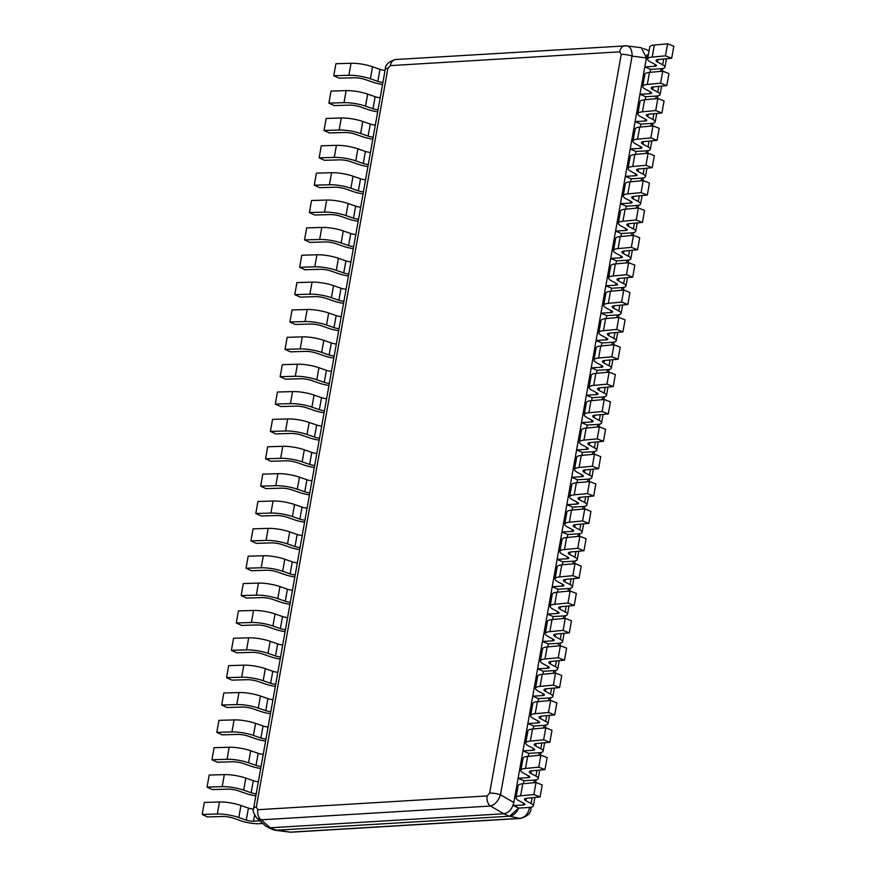 <?xml version="1.0" encoding="UTF-8"?>
<svg xmlns="http://www.w3.org/2000/svg" width="876" height="876" viewBox="0 0 876 876"><rect width="100%" height="100%" fill="white"/><g stroke="black" fill="none" stroke-linecap="round" stroke-linejoin="round"><path stroke-width="1.31" d="M268.374 827.634L273.564 829.824A11.432 7.753 -67 0 0 275.951 830.251L270.268 827.787L503.81 813.76C508.836 812.862 512.164 809.106 513.796 802.504L646.411 57.98L641.396 47.72L625.924 45.793A8.574 5.979 86.6 0 0 624.982 45.738L624.982 45.738A8.574 5.979 86.6 0 0 619.693 51.837L390.378 65.612L387.882 68.427L256.296 807.135L257.829 809.709L487.144 795.934L489.64 793.119L621.226 54.411L619.693 51.837M272.743 829.484L290.285 832.145L274.812 830.218M649.05 50.863A11.432 7.753 -67 0 0 648.459 50.567L643.466 48.454M649.072 50.797L647.846 50.304M276.071 830.24L509.613 816.213A11.432 7.753 -67 0 0 518.723 807.935M529.586 807.114C528.403 813.815 525.074 817.571 519.599 818.381L509.613 816.213L518.756 807.957M270.147 827.787L266.173 826.451L256.942 818.239L261.19 819.827L270.268 827.787M257.829 809.709A8.574 5.979 -93.4 0 0 261.19 819.827L490.505 806.051C494.929 804.803 498.258 801.047 500.492 794.795L632.067 56.086C632.143 49.45 630.085 46.023 625.924 45.793M648.36 54.783L646.97 54.859L644.824 66.904L650.627 69.357L650.091 72.347M643.488 82.136L642.097 82.224L639.951 94.258L645.754 96.721L645.218 99.711M638.615 109.5L637.213 109.588L635.078 121.622L640.882 124.074L640.345 127.075M633.731 136.864L632.341 136.941L630.205 148.986L636.009 151.439L635.472 154.428M628.858 164.217L627.468 164.305L625.333 176.339L631.136 178.803L630.6 181.792M623.986 191.581L622.595 191.658L620.449 203.703L626.252 206.156L625.727 209.145M619.113 218.934L617.722 219.022L615.576 231.056L621.38 233.52L620.854 236.509M614.24 246.298L612.85 246.386L610.703 258.42L616.507 260.873L615.981 263.873M609.367 273.662L607.977 273.739L605.831 285.784L611.634 288.237L611.109 291.226M604.495 301.015L603.104 301.103L600.958 313.137L606.761 315.601L606.236 318.59M599.622 328.38L598.231 328.456L596.085 340.501L601.889 342.954L601.352 345.943M594.749 355.733L593.359 355.82L591.212 367.854L597.016 370.318L596.479 373.307M589.877 383.097L588.486 383.184L586.34 395.218L592.143 397.682L591.607 400.671M585.004 410.461L583.613 410.537L581.467 422.582L587.27 425.035L586.734 428.025M580.131 437.814L578.74 437.901L576.594 449.935L582.398 452.399L581.861 455.389M575.258 465.178L573.868 465.255L571.721 477.3L577.525 479.752L576.988 482.753M570.385 492.531L568.995 492.619L566.849 504.653L572.652 507.116L572.116 510.106M565.502 519.895L564.111 519.983L561.976 532.017L567.779 534.48L567.243 537.47M560.629 547.259L559.238 547.336L557.103 559.381L562.907 561.834L562.37 564.823M555.756 574.612L554.366 574.7L552.219 586.734L558.023 589.198L557.497 592.187M550.884 601.976L549.493 602.064L547.347 614.098L553.15 616.551L552.625 619.551M546.011 629.329L544.62 629.417L542.474 641.462L548.277 643.915L547.752 646.904M541.138 656.693L539.747 656.781L537.601 668.815L543.405 671.279L542.879 674.268M536.265 684.057L534.875 684.134L532.728 696.179L538.532 698.632L538.006 701.621M531.393 711.411L530.002 711.498L527.856 723.532L533.659 725.996L533.123 728.985M526.52 738.775L525.129 738.862L522.983 750.896L528.786 753.349L528.25 756.349M521.647 766.139L520.256 766.215L518.11 778.26L523.914 780.713L523.377 783.702M516.774 793.492L515.384 793.579L513.237 805.613L519.041 808.077L528.973 807.475A14.29 3.351 -169.9 0 0 533.375 805.887A14.29 3.351 -169.9 0 0 531.064 803.489L525.939 800.752A9.143 2.146 -169.9 0 1 524.461 799.208A9.143 2.146 -169.9 0 1 526.837 798.233L540.087 796.974L542.233 784.94L536.013 782.509L522.764 783.768L520.618 795.802A17.728 4.15 10.1 0 0 516.019 797.707L518.165 785.673A17.728 4.15 10.1 0 1 522.764 783.768M516.019 797.707A17.728 4.15 10.1 0 0 518.888 800.686L524.001 803.423A5.716 1.336 10.1 0 1 524.932 804.387A5.716 1.336 10.1 0 1 523.169 805.022L513.237 805.613M536.013 782.509L533.878 794.554L520.618 795.802M540.087 796.974L533.878 794.554M523.914 780.713L533.845 780.122A14.29 3.351 -169.9 0 0 538.247 778.523A14.29 3.351 -169.9 0 0 535.937 776.125L530.812 773.388A9.143 2.146 -169.9 0 1 529.334 771.855A9.143 2.146 -169.9 0 1 531.71 770.869L544.971 769.621L547.106 757.576L540.897 755.156L527.637 756.404L525.49 768.438A17.728 4.15 10.1 0 0 520.891 770.343L523.038 758.309A17.728 4.15 10.1 0 1 527.637 756.404M520.891 770.343A17.728 4.15 10.1 0 0 523.76 773.322L528.885 776.059A5.716 1.336 10.1 0 1 529.805 777.023A5.716 1.336 10.1 0 1 528.042 777.658L518.11 778.26M540.897 755.156L538.751 767.19L525.49 768.438M544.971 769.621L538.751 767.19M528.786 753.349L538.718 752.758A14.29 3.351 -169.9 0 0 543.12 751.17A14.29 3.351 -169.9 0 0 540.81 748.761L535.685 746.023A9.143 2.146 -169.9 0 1 534.207 744.49A9.143 2.146 -169.9 0 1 536.583 743.505L549.843 742.257L551.979 730.223L545.77 727.792L532.509 729.04L530.363 741.085A17.728 4.15 10.1 0 0 525.764 742.99L527.91 730.945A17.728 4.15 10.1 0 1 532.509 729.04M525.764 742.99A17.728 4.15 10.1 0 0 528.633 745.969L533.758 748.706A5.716 1.336 10.1 0 1 534.678 749.659A5.716 1.336 10.1 0 1 532.915 750.294L522.983 750.896M545.77 727.792L543.624 739.837L530.363 741.085M549.843 742.257L543.624 739.837M533.659 725.996L543.591 725.394A14.29 3.351 -169.9 0 0 547.993 723.806A14.29 3.351 -169.9 0 0 545.682 721.408L540.569 718.67A9.143 2.146 -169.9 0 1 539.079 717.137A9.143 2.146 -169.9 0 1 541.456 716.152L554.716 714.904L556.862 702.859L550.643 700.439L537.382 701.687L535.236 713.721A17.728 4.15 10.1 0 0 530.637 715.626L532.783 703.592A17.728 4.15 10.1 0 1 537.382 701.687M530.637 715.626A17.728 4.15 10.1 0 0 533.506 718.605L538.63 721.342A5.716 1.336 10.1 0 1 539.55 722.306A5.716 1.336 10.1 0 1 537.787 722.941L527.856 723.532M550.643 700.439L548.496 712.473L535.236 713.721M554.716 714.904L548.496 712.473M538.532 698.632L548.464 698.041A14.29 3.351 -169.9 0 0 552.865 696.442A14.29 3.351 -169.9 0 0 550.555 694.044L545.441 691.306A9.143 2.146 -169.9 0 1 543.963 689.773A9.143 2.146 -169.9 0 1 546.328 688.788L559.589 687.54L561.735 675.505L555.515 673.075L542.255 674.323L540.109 686.368A17.728 4.15 10.1 0 0 535.521 688.273L537.656 676.228A17.728 4.15 10.1 0 1 542.255 674.323M535.521 688.273A17.728 4.15 10.1 0 0 538.379 691.241L543.503 693.978A5.716 1.336 10.1 0 1 544.423 694.942A5.716 1.336 10.1 0 1 542.66 695.577L532.728 696.179M555.515 673.075L553.369 685.109L540.109 686.368M559.589 687.54L553.369 685.109M543.405 671.279L553.347 670.677A14.29 3.351 -169.9 0 0 557.738 669.089A14.29 3.351 -169.9 0 0 555.428 666.691L550.314 663.953A9.143 2.146 -169.9 0 1 548.836 662.409A9.143 2.146 -169.9 0 1 551.201 661.424L564.462 660.175L566.608 648.141L560.388 645.711L547.128 646.97L544.992 659.004A17.728 4.15 10.1 0 0 540.393 660.909L542.529 648.875A17.728 4.15 10.1 0 1 547.128 646.97M540.393 660.909A17.728 4.15 10.1 0 0 543.251 663.888L548.376 666.625A5.716 1.336 10.1 0 1 549.296 667.589A5.716 1.336 10.1 0 1 547.544 668.224L537.601 668.815M560.388 645.711L558.242 657.756L544.992 659.004M564.462 660.175L558.242 657.756M548.277 643.915L558.22 643.323A14.29 3.351 -169.9 0 0 562.611 641.725A14.29 3.351 -169.9 0 0 560.301 639.327L555.187 636.589A9.143 2.146 -169.9 0 1 553.709 635.056A9.143 2.146 -169.9 0 1 556.074 634.071L569.334 632.822L571.481 620.777L565.261 618.357L552 619.606L549.865 631.64A17.728 4.15 10.1 0 0 545.266 633.545L547.401 621.511A17.728 4.15 10.1 0 1 552 619.606M545.266 633.545A17.728 4.15 10.1 0 0 548.124 636.523L553.249 639.261A5.716 1.336 10.1 0 1 554.169 640.225A5.716 1.336 10.1 0 1 552.417 640.86L542.474 641.462M565.261 618.357L563.115 630.392L549.865 631.64M569.334 632.822L563.115 630.392M553.15 616.551L563.093 615.959A14.29 3.351 -169.9 0 0 567.484 614.372A14.29 3.351 -169.9 0 0 565.173 611.963L560.06 609.225A9.143 2.146 -169.9 0 1 558.581 607.692A9.143 2.146 -169.9 0 1 560.958 606.707L574.207 605.458L576.353 593.424L570.134 590.993L556.884 592.242L554.738 604.287A17.728 4.15 10.1 0 0 550.139 606.192L552.285 594.147A17.728 4.15 10.1 0 1 556.884 592.242M550.139 606.192A17.728 4.15 10.1 0 0 552.997 609.17L558.121 611.908A5.716 1.336 10.1 0 1 559.041 612.861A5.716 1.336 10.1 0 1 557.289 613.496L547.347 614.098M570.134 590.993L567.987 603.038L554.738 604.287M574.207 605.458L567.987 603.038M558.023 589.198L567.966 588.595A14.29 3.351 -169.9 0 0 572.367 587.008A14.29 3.351 -169.9 0 0 570.057 584.61L564.932 581.872A9.143 2.146 -169.9 0 1 563.454 580.339A9.143 2.146 -169.9 0 1 565.83 579.354L579.08 578.105L581.226 566.06L575.006 563.64L561.757 564.889L559.611 576.923A17.728 4.15 10.1 0 0 555.012 578.828L557.158 566.794A17.728 4.15 10.1 0 1 561.757 564.889M555.012 578.828A17.728 4.15 10.1 0 0 557.87 581.806L562.994 584.544A5.716 1.336 10.1 0 1 563.914 585.507A5.716 1.336 10.1 0 1 562.162 586.143L552.219 586.734M575.006 563.64L572.86 575.674L559.611 576.923M579.08 578.105L572.86 575.674M562.907 561.834L572.838 561.242A14.29 3.351 -169.9 0 0 577.24 559.644A14.29 3.351 -169.9 0 0 574.93 557.245L569.805 554.508A9.143 2.146 -169.9 0 1 568.327 552.975A9.143 2.146 -169.9 0 1 570.703 551.99L583.953 550.741L586.099 538.707L579.879 536.276L566.63 537.525L564.483 549.559A17.728 4.15 10.1 0 0 559.884 551.475L562.031 539.43A17.728 4.15 10.1 0 1 566.63 537.525M559.884 551.475A17.728 4.15 10.1 0 0 562.742 554.442L567.867 557.18A5.716 1.336 10.1 0 1 568.798 558.143A5.716 1.336 10.1 0 1 567.035 558.779L557.103 559.381M579.879 536.276L577.733 548.31L564.483 549.559M583.953 550.741L577.733 548.31M567.779 534.48L577.711 533.878A14.29 3.351 -169.9 0 0 582.113 532.29A14.29 3.351 -169.9 0 0 579.803 529.892L574.678 527.155A9.143 2.146 -169.9 0 1 573.2 525.611A9.143 2.146 -169.9 0 1 575.576 524.625L588.825 523.377L590.971 511.343L584.752 508.912L571.502 510.16L569.356 522.205A17.728 4.15 10.1 0 0 564.757 524.111L566.903 512.077A17.728 4.15 10.1 0 1 571.502 510.16M564.757 524.111A17.728 4.15 10.1 0 0 567.626 527.089L572.74 529.827A5.716 1.336 10.1 0 1 573.67 530.779A5.716 1.336 10.1 0 1 571.908 531.425L561.976 532.017M584.752 508.912L582.606 520.957L569.356 522.205M588.825 523.377L582.606 520.957M572.652 507.116L582.584 506.514A14.29 3.351 -169.9 0 0 586.986 504.926A14.29 3.351 -169.9 0 0 584.675 502.528L579.551 499.791A9.143 2.146 -169.9 0 1 578.072 498.258A9.143 2.146 -169.9 0 1 580.449 497.272L593.698 496.024L595.844 483.979L589.625 481.559L576.375 482.807L574.229 494.841A17.728 4.15 10.1 0 0 569.63 496.747L571.776 484.713A17.728 4.15 10.1 0 1 576.375 482.807M569.63 496.747A17.728 4.15 10.1 0 0 572.499 499.725L577.612 502.463A5.716 1.336 10.1 0 1 578.543 503.426A5.716 1.336 10.1 0 1 576.78 504.061L566.849 504.653M589.625 481.559L587.478 493.593L574.229 494.841M593.698 496.024L587.478 493.593M577.525 479.752L587.457 479.161A14.29 3.351 -169.9 0 0 591.858 477.573A14.29 3.351 -169.9 0 0 589.548 475.164L584.423 472.427A9.143 2.146 -169.9 0 1 582.945 470.894A9.143 2.146 -169.9 0 1 585.321 469.908L598.571 468.66L600.717 456.626L594.497 454.195L581.248 455.443L579.102 467.488A17.728 4.15 10.1 0 0 574.503 469.394L576.649 457.349A17.728 4.15 10.1 0 1 581.248 455.443M574.503 469.394A17.728 4.15 10.1 0 0 577.372 472.372L582.485 475.11A5.716 1.336 10.1 0 1 583.416 476.062A5.716 1.336 10.1 0 1 581.653 476.697L571.721 477.3M594.497 454.195L592.351 466.24L579.102 467.488M598.571 468.66L592.351 466.24M582.398 452.399L592.329 451.797A14.29 3.351 -169.9 0 0 596.731 450.209A14.29 3.351 -169.9 0 0 594.421 447.811L589.296 445.074A9.143 2.146 -169.9 0 1 587.818 443.53A9.143 2.146 -169.9 0 1 590.194 442.555L603.444 441.307L605.59 429.262L599.37 426.842L586.121 428.09L583.974 440.124A17.728 4.15 10.1 0 0 579.375 442.03L581.522 429.996A17.728 4.15 10.1 0 1 586.121 428.09M579.375 442.03A17.728 4.15 10.1 0 0 582.244 445.008L587.358 447.745A5.716 1.336 10.1 0 1 588.289 448.709A5.716 1.336 10.1 0 1 586.526 449.344L576.594 449.935M599.37 426.842L597.235 438.876L583.974 440.124M603.444 441.307L597.235 438.876M587.27 425.035L597.202 424.444A14.29 3.351 -169.9 0 0 601.604 422.845A14.29 3.351 -169.9 0 0 599.293 420.447L594.169 417.71A9.143 2.146 -169.9 0 1 592.691 416.177A9.143 2.146 -169.9 0 1 595.067 415.191L608.316 413.943L610.462 401.909L604.243 399.478L590.993 400.726L588.847 412.76A17.728 4.15 10.1 0 0 584.248 414.676L586.394 402.631A17.728 4.15 10.1 0 1 590.993 400.726M584.248 414.676A17.728 4.15 10.1 0 0 587.117 417.644L592.231 420.381A5.716 1.336 10.1 0 1 593.162 421.345A5.716 1.336 10.1 0 1 591.399 421.98L581.467 422.582M604.243 399.478L602.108 411.512L588.847 412.76M608.316 413.943L602.108 411.512M592.143 397.682L602.075 397.08A14.29 3.351 -169.9 0 0 606.477 395.492A14.29 3.351 -169.9 0 0 604.166 393.094L599.042 390.357A9.143 2.146 -169.9 0 1 597.563 388.813A9.143 2.146 -169.9 0 1 599.94 387.827L613.2 386.579L615.335 374.545L609.127 372.114L595.866 373.362L593.72 385.407A17.728 4.15 10.1 0 0 589.121 387.312L591.267 375.278A17.728 4.15 10.1 0 1 595.866 373.362M589.121 387.312A17.728 4.15 10.1 0 0 591.99 390.291L597.114 393.028A5.716 1.336 10.1 0 1 598.034 393.981A5.716 1.336 10.1 0 1 596.271 394.627L586.34 395.218M609.127 372.114L606.98 384.159L593.72 385.407M613.2 386.579L606.98 384.159M597.016 370.318L606.948 369.716A14.29 3.351 -169.9 0 0 611.349 368.128A14.29 3.351 -169.9 0 0 609.039 365.73L603.914 362.993A9.143 2.146 -169.9 0 1 602.436 361.459A9.143 2.146 -169.9 0 1 604.812 360.474L618.073 359.226L620.208 347.181L613.999 344.761L600.739 346.009L598.593 358.043A17.728 4.15 10.1 0 0 593.994 359.948L596.14 347.914A17.728 4.15 10.1 0 1 600.739 346.009M593.994 359.948A17.728 4.15 10.1 0 0 596.863 362.927L601.987 365.664A5.716 1.336 10.1 0 1 602.907 366.628A5.716 1.336 10.1 0 1 601.144 367.263L591.212 367.854M613.999 344.761L611.853 356.795L598.593 358.043M618.073 359.226L611.853 356.795M601.889 342.954L611.82 342.363A14.29 3.351 -169.9 0 0 616.222 340.775A14.29 3.351 -169.9 0 0 613.912 338.366L608.798 335.628A9.143 2.146 -169.9 0 1 607.309 334.095A9.143 2.146 -169.9 0 1 609.685 333.11L622.945 331.862L625.092 319.828L618.872 317.397L605.612 318.645L603.465 330.69A17.728 4.15 10.1 0 0 598.866 332.595L601.013 320.55A17.728 4.15 10.1 0 1 605.612 318.645M598.866 332.595A17.728 4.15 10.1 0 0 601.735 335.574L606.86 338.311A5.716 1.336 10.1 0 1 607.78 339.264A5.716 1.336 10.1 0 1 606.017 339.899L596.085 340.501M618.872 317.397L616.726 329.431L603.465 330.69M622.945 331.862L616.726 329.431M606.761 315.601L616.693 314.999A14.29 3.351 -169.9 0 0 621.095 313.411A14.29 3.351 -169.9 0 0 618.784 311.013L613.671 308.275A9.143 2.146 -169.9 0 1 612.193 306.731A9.143 2.146 -169.9 0 1 614.558 305.757L627.818 304.498L629.964 292.464L623.745 290.033L610.484 291.292L608.338 303.326A17.728 4.15 10.1 0 0 603.739 305.231L605.885 293.197A17.728 4.15 10.1 0 1 610.484 291.292M603.739 305.231A17.728 4.15 10.1 0 0 606.608 308.21L611.733 310.947A5.716 1.336 10.1 0 1 612.653 311.911A5.716 1.336 10.1 0 1 610.89 312.546L600.958 313.137M623.745 290.033L621.599 302.078L608.338 303.326M627.818 304.498L621.599 302.078M611.634 288.237L621.577 287.646A14.29 3.351 -169.9 0 0 625.968 286.047A14.29 3.351 -169.9 0 0 623.657 283.649L618.544 280.911A9.143 2.146 -169.9 0 1 617.065 279.378A9.143 2.146 -169.9 0 1 619.431 278.393L632.691 277.144L634.837 265.099L628.618 262.68L615.357 263.928L613.222 275.962A17.728 4.15 10.1 0 0 608.623 277.867L610.758 265.833A17.728 4.15 10.1 0 1 615.357 263.928M608.623 277.867A17.728 4.15 10.1 0 0 611.481 280.846L616.605 283.583A5.716 1.336 10.1 0 1 617.525 284.547A5.716 1.336 10.1 0 1 615.773 285.182L605.831 285.784M628.618 262.68L626.471 274.714L613.222 275.962M632.691 277.144L626.471 274.714M616.507 260.873L626.45 260.281A14.29 3.351 -169.9 0 0 630.84 258.694A14.29 3.351 -169.9 0 0 628.53 256.296L623.416 253.558A9.143 2.146 -169.9 0 1 621.938 252.014A9.143 2.146 -169.9 0 1 624.303 251.029L637.564 249.78L639.71 237.746L633.49 235.316L620.23 236.564L618.095 248.609A17.728 4.15 10.1 0 0 613.496 250.514L615.631 238.469A17.728 4.15 10.1 0 1 620.23 236.564M613.496 250.514A17.728 4.15 10.1 0 0 616.354 253.493L621.478 256.23A5.716 1.336 10.1 0 1 622.398 257.183A5.716 1.336 10.1 0 1 620.646 257.818L610.703 258.42M633.49 235.316L631.344 247.361L618.095 248.609M637.564 249.78L631.344 247.361M621.38 233.52L631.322 232.917A14.29 3.351 -169.9 0 0 635.713 231.33A14.29 3.351 -169.9 0 0 633.403 228.932L628.289 226.194A9.143 2.146 -169.9 0 1 626.811 224.661A9.143 2.146 -169.9 0 1 629.187 223.676L642.437 222.427L644.583 210.382L638.363 207.962L625.114 209.211L622.967 221.245A17.728 4.15 10.1 0 0 618.368 223.15L620.515 211.116A17.728 4.15 10.1 0 1 625.114 209.211M618.368 223.15A17.728 4.15 10.1 0 0 621.226 226.128L626.351 228.866A5.716 1.336 10.1 0 1 627.271 229.83A5.716 1.336 10.1 0 1 625.519 230.465L615.576 231.056M638.363 207.962L636.217 219.996L622.967 221.245M642.437 222.427L636.217 219.996M626.252 206.156L636.195 205.564A14.29 3.351 -169.9 0 0 640.586 203.977A14.29 3.351 -169.9 0 0 638.286 201.568L633.162 198.83A9.143 2.146 -169.9 0 1 631.684 197.297A9.143 2.146 -169.9 0 1 634.06 196.312L647.309 195.063L649.455 183.029L643.236 180.598L629.986 181.847L627.84 193.892A17.728 4.15 10.1 0 0 623.241 195.797L625.387 183.752A17.728 4.15 10.1 0 1 629.986 181.847M623.241 195.797A17.728 4.15 10.1 0 0 626.099 198.775L631.224 201.502A5.716 1.336 10.1 0 1 632.143 202.465A5.716 1.336 10.1 0 1 630.392 203.101L620.449 203.703M643.236 180.598L641.09 192.632L627.84 193.892M647.309 195.063L641.09 192.632M631.136 178.803L641.068 178.2A14.29 3.351 -169.9 0 0 645.47 176.613A14.29 3.351 -169.9 0 0 643.159 174.214L638.035 171.477A9.143 2.146 -169.9 0 1 636.556 169.933A9.143 2.146 -169.9 0 1 638.933 168.959L652.182 167.699L654.328 155.665L648.109 153.234L634.859 154.494L632.713 166.528A17.728 4.15 10.1 0 0 628.114 168.433L630.26 156.399A17.728 4.15 10.1 0 1 634.859 154.494M628.114 168.433A17.728 4.15 10.1 0 0 630.972 171.411L636.096 174.149A5.716 1.336 10.1 0 1 637.016 175.112A5.716 1.336 10.1 0 1 635.264 175.748L625.333 176.339M648.109 153.234L645.962 165.279L632.713 166.528M652.182 167.699L645.962 165.279M636.009 151.439L645.94 150.847A14.29 3.351 -169.9 0 0 650.342 149.249A14.29 3.351 -169.9 0 0 648.032 146.85L642.907 144.113A9.143 2.146 -169.9 0 1 641.429 142.58A9.143 2.146 -169.9 0 1 643.805 141.594L657.055 140.346L659.201 128.301L652.981 125.881L639.732 127.129L637.586 139.164A17.728 4.15 10.1 0 0 632.987 141.069L635.133 129.035A17.728 4.15 10.1 0 1 639.732 127.129M632.987 141.069A17.728 4.15 10.1 0 0 635.856 144.047L640.969 146.785A5.716 1.336 10.1 0 1 641.9 147.748A5.716 1.336 10.1 0 1 640.137 148.383L630.205 148.986M652.981 125.881L650.835 137.915L637.586 139.164M657.055 140.346L650.835 137.915M640.882 124.074L650.813 123.483A14.29 3.351 -169.9 0 0 655.215 121.895A14.29 3.351 -169.9 0 0 652.905 119.486L647.78 116.749A9.143 2.146 -169.9 0 1 646.302 115.216A9.143 2.146 -169.9 0 1 648.678 114.23L661.928 112.982L664.074 100.948L657.854 98.517L644.605 99.765L642.458 111.81A17.728 4.15 10.1 0 0 637.859 113.716L640.006 101.671A17.728 4.15 10.1 0 1 644.605 99.765M637.859 113.716A17.728 4.15 10.1 0 0 640.728 116.694L645.842 119.432A5.716 1.336 10.1 0 1 646.773 120.384A5.716 1.336 10.1 0 1 645.01 121.019L635.078 121.622M657.854 98.517L655.708 110.562L642.458 111.81M661.928 112.982L655.708 110.562M645.754 96.721L655.686 96.119A14.29 3.351 -169.9 0 0 660.088 94.531A14.29 3.351 -169.9 0 0 657.777 92.133L652.653 89.396A9.143 2.146 -169.9 0 1 651.175 87.863A9.143 2.146 -169.9 0 1 653.551 86.877L666.8 85.629L668.946 73.584L662.727 71.164L649.477 72.412L647.331 84.446A17.728 4.15 10.1 0 0 642.732 86.352L644.878 74.318A17.728 4.15 10.1 0 1 649.477 72.412M642.732 86.352A17.728 4.15 10.1 0 0 645.601 89.33L650.715 92.068A5.716 1.336 10.1 0 1 651.645 93.031A5.716 1.336 10.1 0 1 649.882 93.666L639.951 94.258M662.727 71.164L660.581 83.198L647.331 84.446M666.8 85.629L660.581 83.198M650.627 69.357L660.559 68.766A14.29 3.351 -169.9 0 0 664.961 67.167A14.29 3.351 -169.9 0 0 662.65 64.769L657.526 62.032A9.143 2.146 -169.9 0 1 656.047 60.499A9.143 2.146 -169.9 0 1 658.423 59.513L671.673 58.265L673.819 46.231L667.6 43.8L654.35 45.048L652.204 57.082A17.728 4.15 10.1 0 0 647.605 58.999L649.751 46.954A17.728 4.15 10.1 0 1 654.35 45.048M647.605 58.999A17.728 4.15 10.1 0 0 650.474 61.966L655.587 64.704A5.716 1.336 10.1 0 1 656.518 65.667A5.716 1.336 10.1 0 1 654.755 66.302L644.824 66.904M667.6 43.8L665.464 55.834L652.204 57.082M671.673 58.265L665.464 55.834M254.588 815.14L253.503 821.217A5.716 1.336 10.1 0 1 246.276 820.1L238.809 817.505A17.728 4.15 -169.9 0 0 217.303 814.012L202.181 814.472L207.535 816.947L222.668 816.498A9.143 2.146 10.1 0 1 233.761 818.293L241.239 820.889A14.29 3.351 -169.9 0 0 259.307 823.67L262.811 823.462M253.503 821.217L259.854 820.834M238.809 817.505L240.955 805.471L248.423 808.066A5.716 1.336 -169.9 0 0 253.514 809.117M240.955 805.471A17.728 4.15 -169.9 0 0 219.449 801.978L204.327 802.438L202.181 814.472M256.197 793.798A5.716 1.336 10.1 0 1 251.149 792.736L243.681 790.141A17.728 4.15 -169.9 0 0 222.186 786.659L207.054 787.108L212.408 789.594L227.541 789.134A9.143 2.146 10.1 0 1 238.633 790.94L246.112 793.536A14.29 3.351 -169.9 0 0 255.836 795.824M243.681 790.141L245.827 778.107L253.295 780.702A5.716 1.336 -169.9 0 0 258.343 781.753M245.827 778.107A17.728 4.15 -169.9 0 0 224.322 774.614L209.2 775.074L207.054 787.108M261.07 766.434A5.716 1.336 10.1 0 1 256.022 765.383L248.554 762.788A17.728 4.15 -169.9 0 0 227.059 759.295L211.926 759.755L217.292 762.23L232.414 761.781A9.143 2.146 10.1 0 1 243.517 763.576L250.985 766.172A14.29 3.351 -169.9 0 0 260.709 768.46M248.554 762.788L250.7 750.743L258.168 753.338A5.716 1.336 -169.9 0 0 263.216 754.4M250.7 750.743A17.728 4.15 -169.9 0 0 229.194 747.261L214.072 747.71L211.926 759.755M265.943 739.081A5.716 1.336 10.1 0 1 260.895 738.019L253.427 735.424A17.728 4.15 -169.9 0 0 231.932 731.942L216.799 732.391L222.165 734.865L237.286 734.417A9.143 2.146 10.1 0 1 248.39 736.212L255.858 738.807A14.29 3.351 -169.9 0 0 265.581 741.107M253.427 735.424L255.573 723.39L263.041 725.985A5.716 1.336 -169.9 0 0 268.089 727.036M255.573 723.39A17.728 4.15 -169.9 0 0 234.078 719.897L218.945 720.357L216.799 732.391M270.815 711.717A5.716 1.336 10.1 0 1 265.767 710.666L258.3 708.071A17.728 4.15 -169.9 0 0 236.805 704.578L221.672 705.038L227.037 707.512L242.159 707.052A9.143 2.146 10.1 0 1 253.263 708.859L260.73 711.454A14.29 3.351 -169.9 0 0 270.454 713.743M258.3 708.071L260.446 696.026L267.914 698.621A5.716 1.336 -169.9 0 0 272.962 699.683M260.446 696.026A17.728 4.15 -169.9 0 0 238.951 692.544L223.818 692.993L221.672 705.038M275.699 684.353A5.716 1.336 10.1 0 1 270.64 683.302L263.172 680.707A17.728 4.15 -169.9 0 0 241.677 677.214L226.545 677.674L231.91 680.148L247.032 679.699A9.143 2.146 10.1 0 1 258.135 681.495L265.603 684.09A14.29 3.351 -169.9 0 0 275.338 686.379M263.172 680.707L265.319 668.673L272.786 671.268A5.716 1.336 -169.9 0 0 277.834 672.319M265.319 668.673A17.728 4.15 -169.9 0 0 243.824 665.18L228.691 665.64L226.545 677.674M280.572 657A5.716 1.336 10.1 0 1 275.513 655.938L268.045 653.343A17.728 4.15 -169.9 0 0 246.55 649.861L231.417 650.31L236.783 652.795L251.905 652.335A9.143 2.146 10.1 0 1 263.008 654.131L270.476 656.737A14.29 3.351 -169.9 0 0 280.211 659.026M268.045 653.343L270.191 641.309L277.659 643.904A5.716 1.336 -169.9 0 0 282.707 644.955M270.191 641.309A17.728 4.15 -169.9 0 0 248.696 637.816L233.564 638.275L231.417 650.31M285.445 629.636A5.716 1.336 10.1 0 1 280.386 628.585L272.918 625.99A17.728 4.15 -169.9 0 0 251.423 622.497L236.29 622.956L241.656 625.431L256.788 624.971A9.143 2.146 10.1 0 1 267.881 626.778L275.349 629.373A14.29 3.351 -169.9 0 0 285.083 631.662M272.918 625.99L275.064 613.945L282.532 616.54A5.716 1.336 -169.9 0 0 287.58 617.602M275.064 613.945A17.728 4.15 -169.9 0 0 253.569 610.462L238.436 610.911L236.29 622.956M290.317 602.283A5.716 1.336 10.1 0 1 285.269 601.221L277.791 598.626A17.728 4.15 -169.9 0 0 256.296 595.143L241.163 595.592L246.528 598.067L261.661 597.618A9.143 2.146 10.1 0 1 272.754 599.414L280.221 602.009A14.29 3.351 -169.9 0 0 289.956 604.309M277.791 598.626L279.937 586.591L287.405 589.187A5.716 1.336 -169.9 0 0 292.464 590.238M279.937 586.591A17.728 4.15 -169.9 0 0 258.442 583.098L243.309 583.558L241.163 595.592M295.19 574.919A5.716 1.336 10.1 0 1 290.142 573.868L282.663 571.272A17.728 4.15 -169.9 0 0 261.168 567.779L246.036 568.239L251.401 570.714L266.534 570.254A9.143 2.146 10.1 0 1 277.626 572.061L285.094 574.656A14.29 3.351 -169.9 0 0 294.829 576.945M282.663 571.272L284.81 559.227L292.277 561.823A5.716 1.336 -169.9 0 0 297.336 562.885M284.81 559.227A17.728 4.15 -169.9 0 0 263.315 555.745L248.182 556.194L246.036 568.239M300.063 547.555A5.716 1.336 10.1 0 1 295.015 546.504L287.536 543.908A17.728 4.15 -169.9 0 0 266.041 540.415L250.908 540.875L256.274 543.35L271.407 542.901A9.143 2.146 10.1 0 1 282.499 544.697L289.967 547.292A14.29 3.351 -169.9 0 0 299.701 549.58M287.536 543.908L289.682 531.874L297.161 534.47A5.716 1.336 -169.9 0 0 302.209 535.521M289.682 531.874A17.728 4.15 -169.9 0 0 268.187 528.381L253.054 528.841L250.908 540.875M304.936 520.202A5.716 1.336 10.1 0 1 299.888 519.139L292.42 516.544A17.728 4.15 -169.9 0 0 270.914 513.062L255.792 513.511L261.147 515.997L276.279 515.537A9.143 2.146 10.1 0 1 287.372 517.333L294.84 519.939A14.29 3.351 -169.9 0 0 304.574 522.227M292.42 516.544L294.555 504.51L302.034 507.105A5.716 1.336 -169.9 0 0 307.082 508.157M294.555 504.51A17.728 4.15 -169.9 0 0 273.06 501.017L257.927 501.477L255.792 513.511M309.808 492.838A5.716 1.336 10.1 0 1 304.76 491.786L297.293 489.191A17.728 4.15 -169.9 0 0 275.787 485.698L260.665 486.158L266.019 488.633L281.152 488.173A9.143 2.146 10.1 0 1 292.245 489.98L299.712 492.575A14.29 3.351 -169.9 0 0 309.447 494.863M297.293 489.191L299.428 477.146L306.907 479.741A5.716 1.336 -169.9 0 0 311.955 480.804M299.428 477.146A17.728 4.15 -169.9 0 0 277.933 473.664L262.8 474.113L260.665 486.158M314.681 465.474A5.716 1.336 10.1 0 1 309.633 464.422L302.165 461.827A17.728 4.15 -169.9 0 0 280.659 458.345L265.537 458.794L270.892 461.269L286.025 460.82A9.143 2.146 10.1 0 1 297.117 462.616L304.596 465.211A14.29 3.351 -169.9 0 0 314.32 467.51M302.165 461.827L304.311 449.793L311.779 452.388A5.716 1.336 -169.9 0 0 316.827 453.44M304.311 449.793A17.728 4.15 -169.9 0 0 282.806 446.3L267.684 446.76L265.537 458.794M319.554 438.12A5.716 1.336 10.1 0 1 314.506 437.069L307.038 434.463A17.728 4.15 -169.9 0 0 285.532 430.981L270.41 431.43L275.765 433.916L290.898 433.456A9.143 2.146 10.1 0 1 301.99 435.262L309.469 437.858A14.29 3.351 -169.9 0 0 319.192 440.146M307.038 434.463L309.184 422.429L316.652 425.024A5.716 1.336 -169.9 0 0 321.7 426.075M309.184 422.429A17.728 4.15 -169.9 0 0 287.678 418.947L272.556 419.396L270.41 431.43M324.427 410.756A5.716 1.336 10.1 0 1 319.379 409.705L311.911 407.11A17.728 4.15 -169.9 0 0 290.416 403.617L275.283 404.077L280.638 406.552L295.77 406.103A9.143 2.146 10.1 0 1 306.863 407.898L314.342 410.494A14.29 3.351 -169.9 0 0 324.065 412.782M311.911 407.11L314.057 395.065L321.525 397.671A5.716 1.336 -169.9 0 0 326.573 398.722M314.057 395.065A17.728 4.15 -169.9 0 0 292.551 391.583L277.429 392.032L275.283 404.077M329.299 383.403A5.716 1.336 10.1 0 1 324.251 382.341L316.784 379.746A17.728 4.15 -169.9 0 0 295.289 376.264L280.156 376.713L285.51 379.199L300.643 378.739A9.143 2.146 10.1 0 1 311.736 380.534L319.214 383.13A14.29 3.351 -169.9 0 0 328.938 385.429M316.784 379.746L318.93 367.712L326.398 370.307A5.716 1.336 -169.9 0 0 331.446 371.358M318.93 367.712A17.728 4.15 -169.9 0 0 297.424 364.219L282.302 364.679L280.156 376.713M334.172 356.039A5.716 1.336 10.1 0 1 329.124 354.988L321.656 352.393A17.728 4.15 -169.9 0 0 300.161 348.9L285.029 349.36L290.394 351.834L305.516 351.375A9.143 2.146 10.1 0 1 316.619 353.181L324.087 355.776A14.29 3.351 -169.9 0 0 333.811 358.065M321.656 352.393L323.802 340.348L331.27 342.943A5.716 1.336 -169.9 0 0 336.318 344.005M323.802 340.348A17.728 4.15 -169.9 0 0 302.297 336.866L287.175 337.315L285.029 349.36M339.045 328.675A5.716 1.336 10.1 0 1 333.997 327.624L326.529 325.029A17.728 4.15 -169.9 0 0 305.034 321.536L289.901 321.996L295.267 324.47L310.389 324.021A9.143 2.146 10.1 0 1 321.492 325.817L328.96 328.412A14.29 3.351 -169.9 0 0 338.683 330.712M326.529 325.029L328.675 312.995L336.143 315.59A5.716 1.336 -169.9 0 0 341.191 316.641M328.675 312.995A17.728 4.15 -169.9 0 0 307.18 309.502L292.047 309.962L289.901 321.996M343.929 301.322A5.716 1.336 10.1 0 1 338.87 300.26L331.402 297.665A17.728 4.15 -169.9 0 0 309.907 294.183L294.774 294.632L300.139 297.117L315.261 296.657A9.143 2.146 10.1 0 1 326.365 298.464L333.833 301.059A14.29 3.351 -169.9 0 0 343.567 303.348M331.402 297.665L333.548 285.631L341.016 288.226A5.716 1.336 -169.9 0 0 346.064 289.277M333.548 285.631A17.728 4.15 -169.9 0 0 312.053 282.138L296.92 282.598L294.774 294.632M348.801 273.958A5.716 1.336 10.1 0 1 343.742 272.907L336.274 270.312A17.728 4.15 -169.9 0 0 314.78 266.819L299.647 267.279L305.012 269.753L320.134 269.304A9.143 2.146 10.1 0 1 331.238 271.1L338.705 273.695A14.29 3.351 -169.9 0 0 348.44 275.984M336.274 270.312L338.421 258.267L345.889 260.873A5.716 1.336 -169.9 0 0 350.937 261.924M338.421 258.267A17.728 4.15 -169.9 0 0 316.926 254.785L301.793 255.234L299.647 267.279M353.674 246.605A5.716 1.336 10.1 0 1 348.615 245.543L341.147 242.948A17.728 4.15 -169.9 0 0 319.652 239.466L304.519 239.914L309.885 242.4L325.018 241.94A9.143 2.146 10.1 0 1 336.11 243.736L343.578 246.331A14.29 3.351 -169.9 0 0 353.313 248.631M341.147 242.948L343.293 230.914L350.761 233.509A5.716 1.336 -169.9 0 0 355.809 234.56M343.293 230.914A17.728 4.15 -169.9 0 0 321.799 227.421L306.666 227.88L304.519 239.914M358.547 219.241A5.716 1.336 10.1 0 1 353.499 218.19L346.02 215.595A17.728 4.15 -169.9 0 0 324.525 212.101L309.392 212.561L314.758 215.036L329.891 214.576A9.143 2.146 10.1 0 1 340.983 216.383L348.451 218.978A14.29 3.351 -169.9 0 0 358.185 221.267M346.02 215.595L348.166 203.55L355.634 206.145A5.716 1.336 -169.9 0 0 360.693 207.207M348.166 203.55A17.728 4.15 -169.9 0 0 326.671 200.067L311.538 200.516L309.392 212.561M363.42 191.877A5.716 1.336 10.1 0 1 358.372 190.826L350.893 188.231A17.728 4.15 -169.9 0 0 329.398 184.737L314.265 185.197L319.63 187.672L334.763 187.223A9.143 2.146 10.1 0 1 345.856 189.019L353.324 191.614A14.29 3.351 -169.9 0 0 363.058 193.903M350.893 188.231L353.039 176.196L360.507 178.792A5.716 1.336 -169.9 0 0 365.566 179.843M353.039 176.196A17.728 4.15 -169.9 0 0 331.544 172.703L316.411 173.163L314.265 185.197M368.292 164.524A5.716 1.336 10.1 0 1 363.244 163.462L355.765 160.866A17.728 4.15 -169.9 0 0 334.271 157.384L319.138 157.833L324.503 160.319L339.636 159.859A9.143 2.146 10.1 0 1 350.728 161.666L358.196 164.261A14.29 3.351 -169.9 0 0 367.931 166.549M355.765 160.866L357.912 148.832L365.391 151.428A5.716 1.336 -169.9 0 0 370.438 152.479M357.912 148.832A17.728 4.15 -169.9 0 0 336.417 145.339L321.284 145.799L319.138 157.833M373.165 137.16A5.716 1.336 10.1 0 1 368.117 136.108L360.649 133.513A17.728 4.15 -169.9 0 0 339.143 130.02L324.021 130.48L329.376 132.955L344.509 132.506A9.143 2.146 10.1 0 1 355.601 134.302L363.069 136.897A14.29 3.351 -169.9 0 0 372.804 139.185M360.649 133.513L362.784 121.468L370.263 124.063A5.716 1.336 -169.9 0 0 375.311 125.126M362.784 121.468A17.728 4.15 -169.9 0 0 341.29 117.986L326.157 118.435L324.021 130.48M378.038 109.807A5.716 1.336 10.1 0 1 372.99 108.744L365.522 106.149A17.728 4.15 -169.9 0 0 344.016 102.667L328.894 103.116L334.249 105.591L349.382 105.142A9.143 2.146 10.1 0 1 360.474 106.938L367.942 109.533A14.29 3.351 -169.9 0 0 377.676 111.832M365.522 106.149L367.657 94.115L375.136 96.71A5.716 1.336 -169.9 0 0 380.184 97.762M367.657 94.115A17.728 4.15 -169.9 0 0 346.162 90.622L331.029 91.082L328.894 103.116M382.911 82.443A5.716 1.336 10.1 0 1 377.863 81.391L370.395 78.796A17.728 4.15 -169.9 0 0 348.889 75.303L333.767 75.763L339.121 78.238L354.254 77.778A9.143 2.146 10.1 0 1 365.347 79.585L372.815 82.18A14.29 3.351 -169.9 0 0 382.549 84.468M370.395 78.796L372.53 66.751L380.009 69.346A5.716 1.336 -169.9 0 0 385.057 70.408M372.53 66.751A17.728 4.15 -169.9 0 0 351.035 63.269L335.913 63.718L333.767 75.763M626.898 45.804L395.667 59.513C388.692 61.55 385.21 64.835 385.243 69.379A8.574 2.015 10.1 0 1 387.882 68.427M395.667 59.513A8.574 5.979 86.6 0 0 390.378 65.612M513.796 802.504L500.492 794.795A8.574 2.015 -169.9 0 0 489.64 793.119M646.411 57.98L632.067 56.086A8.574 2.015 -169.9 0 0 621.226 54.411M520.552 818.425A8.574 5.979 86.6 0 1 519.599 818.381L290.285 832.145A8.574 5.979 86.6 0 0 291.226 832.2L520.552 818.425C527.56 816.355 531.031 813.07 530.976 808.559A8.574 2.015 10.1 0 0 530.046 807.387M509.482 816.224L503.678 813.771M487.144 795.934A8.574 5.979 -93.4 0 0 490.505 806.051L503.81 813.76M256.942 818.239C253.449 813.377 252.354 809.993 253.657 808.088A8.574 2.015 10.1 0 1 256.296 807.135M661.117 68.722L660.646 71.361M656.244 96.086L655.774 98.714M651.372 123.439L650.901 126.078M646.499 150.803L646.028 153.431M641.615 178.156L641.155 180.795M636.742 205.521L636.283 208.159M631.87 232.885L631.399 235.513M626.997 260.238L626.526 262.877M622.124 287.602L621.653 290.23M617.252 314.955L616.781 317.594M612.379 342.319L611.908 344.958M607.506 369.683L607.035 372.311M602.633 397.036L602.162 399.675M597.76 424.4L597.29 427.028M592.888 451.764L592.417 454.392M588.015 479.117L587.544 481.756M583.142 506.481L582.671 509.109M578.269 533.834L577.799 536.473M573.386 561.198L572.926 563.837M568.513 588.562L568.053 591.19M563.64 615.916L563.169 618.555M558.768 643.28L558.297 645.908M553.895 670.633L553.424 673.272M549.022 697.997L548.551 700.636M544.149 725.361L543.678 727.989M539.277 752.714L538.806 755.353M534.404 780.078L533.933 782.706M661.621 68.667A8.574 2.015 10.1 0 1 662.552 69.85L662.311 71.197M531.064 803.489L532.093 797.729M523.169 805.022L523.509 803.15M526.377 798.277L525.939 800.752M535.937 776.125L536.966 770.376M528.042 777.658L528.381 775.797M531.261 770.924L530.812 773.388M540.81 748.761L541.839 743.012M532.915 750.294L533.254 748.433M536.134 743.56L535.685 746.023M545.682 721.408L546.712 715.659M537.787 722.941L538.127 721.068M541.007 716.207L540.569 718.67M550.555 694.044L551.584 688.295M542.66 695.577L543 693.715M545.879 688.843L545.441 691.306M555.428 666.691L556.457 660.931M547.544 668.224L547.872 666.351M550.752 661.479L550.314 663.953M560.301 639.327L561.33 633.578M552.417 640.86L552.745 638.998M555.625 634.125L555.187 636.589M565.173 611.963L566.203 606.214M557.289 613.496L557.618 611.634M560.498 606.761L560.06 609.225M570.057 584.61L571.075 578.85M562.162 586.143L562.491 584.27M565.37 579.397L564.932 581.872M574.93 557.245L575.948 551.497M567.035 558.779L567.363 556.917M570.243 552.044L569.805 554.508M579.803 529.892L580.821 524.133M571.908 531.425L572.236 529.553M575.116 524.68L574.678 527.155M584.675 502.528L585.694 496.78M576.78 504.061L577.109 502.2M579.989 497.327L579.551 499.791M589.548 475.164L590.566 469.416M581.653 476.697L581.982 474.836M584.861 469.963L584.423 472.427M594.421 447.811L595.439 442.051M586.526 449.344L586.854 447.472M589.734 442.599L589.296 445.074M599.293 420.447L600.323 414.698M591.399 421.98L591.738 420.119M594.607 415.246L594.169 417.71M604.166 393.094L605.196 387.334M596.271 394.627L596.611 392.755M599.491 387.882L599.042 390.357M609.039 365.73L610.068 359.981M601.144 367.263L601.483 365.401M604.363 360.529L603.914 362.993M613.912 338.366L614.941 332.617M606.017 339.899L606.356 338.037M609.236 333.165L608.798 335.628M618.784 311.013L619.814 305.253M610.89 312.546L611.229 310.673M614.109 305.801L613.671 308.275M623.657 283.649L624.687 277.9M615.773 285.182L616.102 283.32M618.982 278.448L618.544 280.911M628.53 256.296L629.559 250.536M620.646 257.818L620.975 255.956M623.854 251.084L623.416 253.558M633.403 228.932L634.432 223.183M625.519 230.465L625.847 228.603M628.727 223.73L628.289 226.194M638.286 201.568L639.305 195.819M630.392 203.101L630.72 201.239M633.6 196.366L633.162 198.83M643.159 174.214L644.178 168.455M635.264 175.748L635.593 173.875M638.473 169.002L638.035 171.477M648.032 146.85L649.05 141.102M640.137 148.383L640.465 146.522M643.345 141.649L642.907 144.113M652.905 119.486L653.923 113.738M645.01 121.019L645.338 119.158M648.218 114.285L647.78 116.749M657.777 92.133L658.796 86.374M649.882 93.666L650.211 91.794M653.091 86.932L652.653 89.396M662.65 64.769L663.669 59.02M654.755 66.302L655.084 64.441M657.964 59.568L657.526 62.032M248.423 808.066L246.276 820.1M217.303 814.012L219.449 801.978M253.295 780.702L251.149 792.736M222.186 786.659L224.322 774.614M258.168 753.338L256.022 765.383M227.059 759.295L229.194 747.261M263.041 725.985L260.895 738.019M231.932 731.942L234.078 719.897M267.914 698.621L265.767 710.666M236.805 704.578L238.951 692.544M272.786 671.268L270.64 683.302M241.677 677.214L243.824 665.18M277.659 643.904L275.513 655.938M246.55 649.861L248.696 637.816M282.532 616.54L280.386 628.585M251.423 622.497L253.569 610.462M287.405 589.187L285.269 601.221M256.296 595.143L258.442 583.098M292.277 561.823L290.142 573.868M261.168 567.779L263.315 555.745M297.161 534.47L295.015 546.504M266.041 540.415L268.187 528.381M302.034 507.105L299.888 519.139M270.914 513.062L273.06 501.017M306.907 479.741L304.76 491.786M275.787 485.698L277.933 473.664M311.779 452.388L309.633 464.422M280.659 458.345L282.806 446.3M316.652 425.024L314.506 437.069M285.532 430.981L287.678 418.947M321.525 397.671L319.379 409.705M290.416 403.617L292.551 391.583M326.398 370.307L324.251 382.341M295.289 376.264L297.424 364.219M331.27 342.943L329.124 354.988M300.161 348.9L302.297 336.866M336.143 315.59L333.997 327.624M305.034 321.536L307.18 309.502M341.016 288.226L338.87 300.26M309.907 294.183L312.053 282.138M345.889 260.873L343.742 272.907M314.78 266.819L316.926 254.785M350.761 233.509L348.615 245.543M319.652 239.466L321.799 227.421M355.634 206.145L353.499 218.19M324.525 212.101L326.671 200.067M360.507 178.792L358.372 190.826M329.398 184.737L331.544 172.703M365.391 151.428L363.244 163.462M334.271 157.384L336.417 145.339M370.263 124.063L368.117 136.108M339.143 130.02L341.29 117.986M375.136 96.71L372.99 108.744M344.016 102.667L346.162 90.622M380.009 69.346L377.863 81.391M348.889 75.303L351.035 63.269M385.243 69.379L253.657 808.088M662.716 68.503L662.552 69.85M289.31 832.134L291.226 832.2M657.931 95.845L657.438 98.561M653.058 123.198L652.565 125.914M648.174 150.562L647.692 153.278M643.302 177.916L642.82 180.642M638.429 205.28L637.947 207.995M633.556 232.644L633.074 235.359M628.683 259.997L628.202 262.712M623.811 287.361L623.329 290.076M618.938 314.725L618.456 317.44M614.065 342.078L613.583 344.794M609.192 369.442L608.71 372.158M604.32 396.795L603.838 399.511M599.447 424.159L598.965 426.875M594.574 451.523L594.092 454.239M589.701 478.876L589.209 481.592M584.829 506.24L584.336 508.956M579.945 533.593L579.463 536.32M575.072 560.958L574.59 563.673M570.199 588.322L569.718 591.037M565.327 615.675L564.845 618.39M560.454 643.039L559.972 645.754M555.581 670.392L555.099 673.118M550.708 697.756L550.227 700.471M545.836 725.12L545.354 727.836M540.963 752.473L540.481 755.189M536.09 779.837L535.608 782.553M531.217 807.19L530.976 808.559M533.375 805.887L534.875 797.467M538.247 778.523L539.747 770.113M543.12 751.17L544.62 742.749M547.993 723.806L549.493 715.396M552.865 696.442L554.366 688.032M557.738 669.089L559.238 660.668M562.611 641.725L564.111 633.315M567.484 614.372L568.984 605.951M572.367 587.008L573.857 578.587M577.24 559.644L578.729 551.234M582.113 532.29L583.613 523.87M586.986 504.926L588.486 496.517M591.858 477.573L593.359 469.153M596.731 450.209L598.231 441.789M601.604 422.845L603.104 414.436M606.477 395.492L607.977 387.072M611.349 368.128L612.85 359.718M616.222 340.775L617.722 332.354M621.095 313.411L622.595 304.99M625.968 286.047L627.468 277.637M630.84 258.694L632.341 250.273M635.713 231.33L637.213 222.92M640.586 203.977L642.086 195.556M645.47 176.613L646.959 168.192M650.342 149.249L651.843 140.839M655.215 121.895L656.715 113.475M660.088 94.531L661.588 86.122M664.961 67.167L666.461 58.758"/></g></svg>
